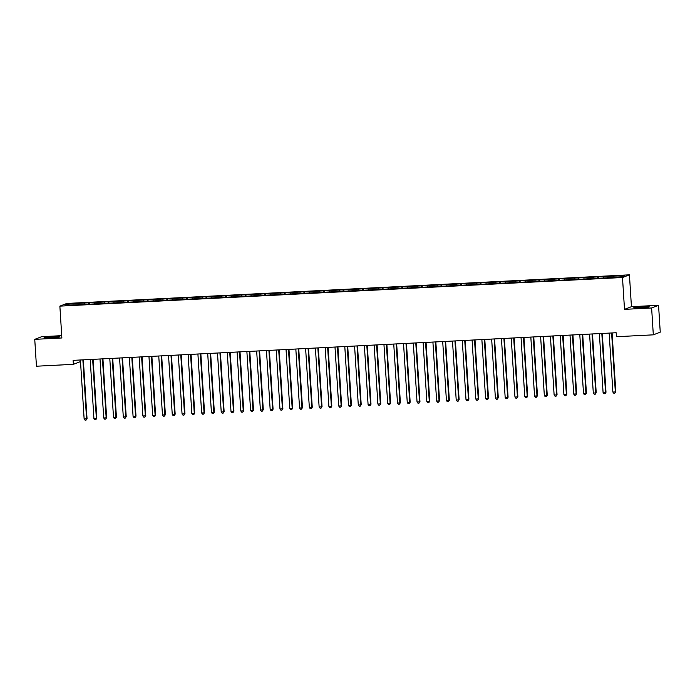 <?xml version="1.0" encoding="UTF-8"?>
<svg xmlns="http://www.w3.org/2000/svg" width="695" height="695" viewBox="0 0 695 695"><rect width="100%" height="100%" fill="white"/><g stroke="black" fill="none" stroke-linecap="round" stroke-linejoin="round"><path stroke-width="1.04" d="M50.37 337.883A7.793 0.478 -3.6 0 0 59.605 336.832A7.793 0.478 -3.6 0 0 53.289 336.762A7.793 0.478 -3.6 0 0 44.054 337.813A7.793 0.478 -3.6 0 0 50.37 337.883M640.017 307.894A7.793 0.478 -3.6 0 0 649.26 306.842A7.793 0.478 -3.6 0 0 642.945 306.764A7.793 0.478 -3.6 0 0 633.71 307.815A7.793 0.478 -3.6 0 0 640.017 307.894M80.186 360.001L80.29 361.669L73.357 364.336L36.444 366.213L34.75 339.351L61.872 337.97L59.866 306.13L66.807 303.454L629.435 274.838L622.494 277.514L59.866 306.13M61.725 335.659L41.683 336.675L34.75 339.351M631.434 306.686L624.501 309.353L651.623 307.972L658.556 305.305L631.434 306.686L629.435 274.838M658.556 305.305L660.25 332.167L653.317 334.842L651.623 307.972M68.788 305.001L68.014 304.071L65.121 305.183L75.234 304.888L609.854 277.696L621.295 276.897L624.18 275.785L614.076 276.08L79.447 303.272L79.534 304.671M68.014 304.071L79.447 303.272M653.317 334.842L616.404 336.719L616.152 332.74L73.105 360.358L73.357 364.336M84.66 303.229L84.547 304.193M88.578 303.029L88.439 304.219M94.451 302.725L94.338 303.698M98.369 302.525L98.23 303.724M104.241 302.229L104.128 303.202M108.159 302.03L108.02 303.229M114.032 301.734L113.919 302.699M117.95 301.534L117.811 302.725M123.823 301.23L123.71 302.203M127.741 301.031L127.602 302.229M133.614 300.735L133.501 301.708M137.532 300.535L137.393 301.734M143.405 300.24L143.292 301.204M147.323 300.04L147.184 301.23M153.195 299.736L153.082 300.709M157.113 299.536L156.974 300.735M162.995 299.241L162.873 300.214M166.904 299.041L166.765 300.24M172.786 298.746L172.673 299.71M176.695 298.546L176.556 299.736M182.577 298.242L182.464 299.215M186.495 298.042L186.347 299.241M192.367 297.747L192.254 298.72M196.285 297.547L196.146 298.746M202.158 297.252L202.045 298.216M206.076 297.052L205.937 298.242M211.949 296.748L211.836 297.721M215.867 296.548L215.728 297.747M221.74 296.252L221.627 297.225M225.658 296.053L225.519 297.252M231.531 295.757L231.418 296.722M235.449 295.557L235.31 296.748M241.321 295.253L241.208 296.226M245.239 295.062L245.1 296.252M251.112 294.758L250.999 295.731M255.03 294.558L254.891 295.757M260.912 294.263L260.79 295.227M264.821 294.063L264.682 295.253M270.703 293.759L270.59 294.732M274.612 293.568L274.473 294.758M280.493 293.264L280.38 294.237M284.411 293.064L284.264 294.263M290.284 292.769L290.171 293.742M294.202 292.569L294.063 293.759M300.075 292.265L299.962 293.238M303.993 292.074L303.854 293.264M309.866 291.77L309.753 292.743M313.784 291.57L313.645 292.769M319.657 291.274L319.544 292.248M323.575 291.075L323.436 292.265M329.447 290.771L329.334 291.744M333.365 290.579L333.226 291.77M339.238 290.275L339.125 291.248M343.156 290.076L343.017 291.274M349.029 289.78L348.916 290.753M352.947 289.58L352.808 290.771M358.82 289.285L358.707 290.249M362.738 289.085L362.599 290.275M368.619 288.781L368.506 289.754M372.529 288.581L372.39 289.78M378.41 288.286L378.297 289.259M382.328 288.086L382.181 289.276M388.201 287.791L388.088 288.755M392.119 287.591L391.98 288.781M397.992 287.287L397.879 288.26M401.91 287.087L401.771 288.286M407.783 286.792L407.67 287.765M411.701 286.592L411.562 287.782M417.573 286.297L417.46 287.261M421.491 286.097L421.352 287.287M427.364 285.793L427.251 286.766M431.282 285.593L431.143 286.792M437.155 285.298L437.042 286.27M441.073 285.098L440.934 286.288M446.946 284.802L446.833 285.767M450.864 284.603L450.725 285.793M456.737 284.298L456.624 285.271M460.655 284.099L460.516 285.298M466.536 283.803L466.415 284.776M470.445 283.603L470.307 284.794M476.327 283.308L476.214 284.272M480.236 283.108L480.097 284.298M486.118 282.804L486.005 283.777M490.036 282.604L489.897 283.803M495.909 282.309L495.796 283.282M499.827 282.109L499.688 283.299M505.699 281.814L505.586 282.778M509.617 281.614L509.478 282.804M515.49 281.31L515.377 282.283M519.408 281.11L519.269 282.309M525.281 280.815L525.168 281.788M529.199 280.615L529.06 281.805M535.072 280.32L534.959 281.284M538.99 280.12L538.851 281.31M544.863 279.816L544.75 280.789M548.781 279.616L548.642 280.815M554.653 279.32L554.541 280.293M558.572 279.121L558.433 280.311M564.453 278.825L564.331 279.79M568.362 278.626L568.223 279.816M574.244 278.321L574.131 279.294M578.153 278.122L578.014 279.32M584.035 277.826L583.922 278.799M587.953 277.626L587.805 278.825M593.825 277.331L593.712 278.295M597.743 277.131L597.604 278.321M603.616 276.827L603.503 277.8M607.534 276.627L607.395 277.826M613.407 276.332L613.294 277.305M624.501 309.353L622.494 277.514M78.787 303.524L78.639 304.723M608.195 276.375L608.29 277.783M598.404 276.871L598.491 278.278M588.613 277.374L588.7 278.773M578.822 277.87L578.909 279.277M569.031 278.365L569.118 279.772M559.24 278.869L559.327 280.267M549.45 279.364L549.536 280.771M539.659 279.859L539.746 281.267M529.868 280.363L529.955 281.762M520.068 280.858L520.164 282.266M510.278 281.353L510.373 282.761M500.487 281.857L500.574 283.256M490.696 282.352L490.783 283.76M480.905 282.848L480.992 284.255M471.114 283.343L471.201 284.75M461.324 283.847L461.411 285.254M451.533 284.342L451.62 285.749M441.742 284.837L441.829 286.244M431.951 285.341L432.038 286.748M422.16 285.836L422.247 287.243M412.361 286.331L412.456 287.739M402.57 286.835L402.657 288.234M392.779 287.33L392.866 288.738M382.988 287.826L383.075 289.233M373.198 288.329L373.285 289.728M363.407 288.825L363.494 290.232M353.616 289.32L353.703 290.727M343.825 289.824L343.912 291.222M334.034 290.319L334.121 291.726M324.244 290.814L324.33 292.221M314.444 291.318L314.54 292.717M304.653 291.813L304.749 293.221M294.862 292.308L294.949 293.716M285.072 292.812L285.159 294.211M275.281 293.307L275.368 294.715M265.49 293.803L265.577 295.21M255.699 294.306L255.786 295.705M245.908 294.802L245.995 296.209M236.118 295.297L236.204 296.704M226.327 295.801L226.414 297.199M216.527 296.296L216.623 297.703M206.736 296.791L206.832 298.198M196.946 297.295L197.033 298.694M187.155 297.79L187.242 299.197M177.364 298.285L177.451 299.693M167.573 298.789L167.66 300.188M157.782 299.284L157.869 300.692M147.992 299.78L148.078 301.187M138.201 300.283L138.288 301.682M128.41 300.779L128.497 302.186M118.61 301.274L118.706 302.681M108.82 301.778L108.915 303.176M99.029 302.273L99.116 303.68M89.238 302.768L89.325 304.175M611.617 332.966A0.999 0.982 -111.1 0 0 611.617 333.035L615.327 391.937L612.877 392.067L609.168 333.157A0.999 0.982 -111.1 0 0 609.159 333.096M612.095 332.94L615.796 391.763L614.814 393.214L613.833 393.266L612.877 392.067M615.796 391.763L614.814 393.214M601.827 333.47A0.999 0.982 -111.1 0 0 601.827 333.531L605.527 392.44L603.086 392.562L599.377 333.652A0.999 0.982 -111.1 0 0 599.368 333.591M602.296 333.444L605.997 392.258L605.024 393.717L604.042 393.761L603.086 392.562M605.997 392.258L605.024 393.717M592.036 333.965A0.999 0.982 -111.1 0 0 592.036 334.026L595.737 392.936L593.295 393.057L589.586 334.156A0.999 0.982 -111.1 0 0 589.577 334.087M592.505 333.939L596.206 392.753L595.224 394.213L594.251 394.265L593.295 393.057M596.206 392.753L595.224 394.213M582.236 334.46A0.999 0.982 -111.1 0 0 582.245 334.53L585.946 393.431L583.505 393.561L579.795 334.651A0.999 0.982 -111.1 0 0 579.786 334.59M582.714 334.434L586.415 393.257L585.433 394.708L584.46 394.76L583.505 393.561M586.415 393.257L585.433 394.708M572.445 334.955A0.999 0.982 -111.1 0 0 572.454 335.025L576.155 393.935L573.705 394.056L570.004 335.146A0.999 0.982 -111.1 0 0 569.996 335.086M572.923 334.938L576.624 393.752L575.642 395.212L574.669 395.255L573.705 394.056M576.624 393.752L575.642 395.212M562.655 335.459A0.999 0.982 -111.1 0 0 562.655 335.52L566.364 394.43L563.914 394.552L560.213 335.65A0.999 0.982 -111.1 0 0 560.205 335.581M563.132 335.433L566.833 394.247L565.852 395.707L564.87 395.759L563.914 394.552M566.833 394.247L565.852 395.707M552.864 335.954A0.999 0.982 -111.1 0 0 552.864 336.024L556.573 394.925L554.124 395.055L550.423 336.145A0.999 0.982 -111.1 0 0 550.414 336.085M553.342 335.928L557.043 394.751L556.061 396.202L555.079 396.254L554.124 395.055M557.043 394.751L556.061 396.202M543.073 336.45A0.999 0.982 -111.1 0 0 543.073 336.519L546.783 395.429L544.333 395.551L540.632 336.641A0.999 0.982 -111.1 0 0 540.623 336.58M543.551 336.432L547.252 395.246L546.27 396.706L545.288 396.749L544.333 395.551M547.252 395.246L546.27 396.706M533.282 336.953A0.999 0.982 -111.1 0 0 533.282 337.014L536.992 395.924L534.542 396.046L530.832 337.144A0.999 0.982 -111.1 0 0 530.832 337.075M533.76 336.927L537.461 395.742L536.479 397.201L535.497 397.253L534.542 396.046M537.461 395.742L536.479 397.201M523.491 337.449A0.999 0.982 -111.1 0 0 523.491 337.518L527.201 396.419L524.751 396.55L521.042 337.64A0.999 0.982 -111.1 0 0 521.042 337.57M523.969 337.423L527.67 396.246L526.688 397.696L525.707 397.748L524.751 396.55M527.67 396.246L526.688 397.696M513.701 337.944A0.999 0.982 -111.1 0 0 513.701 338.013L517.41 396.923L514.96 397.045L511.251 338.135A0.999 0.982 -111.1 0 0 511.251 338.074M514.178 337.926L517.879 396.741L516.898 398.2L515.916 398.244L514.96 397.045M517.879 396.741L516.898 398.2M503.91 338.448A0.999 0.982 -111.1 0 0 503.91 338.508L507.619 397.418L505.169 397.54L501.46 338.639A0.999 0.982 -111.1 0 0 501.451 338.569M504.388 338.422L508.08 397.236L507.107 398.695L506.125 398.748L505.169 397.54M508.08 397.236L507.107 398.695M494.119 338.943A0.999 0.982 -111.1 0 0 494.119 339.012L497.82 397.914L495.379 398.044L491.669 339.134A0.999 0.982 -111.1 0 0 491.66 339.064M494.588 338.917L498.289 397.731L497.307 399.191L496.334 399.243L495.379 398.044M498.289 397.731L497.307 399.191M484.319 339.438A0.999 0.982 -111.1 0 0 484.328 339.507L488.029 398.417L485.588 398.539L481.878 339.629A0.999 0.982 -111.1 0 0 481.87 339.568M484.797 339.421L488.498 398.235L487.516 399.695L486.543 399.738L485.588 398.539M488.498 398.235L487.516 399.695M474.529 339.942A0.999 0.982 -111.1 0 0 474.537 340.003L478.238 398.913L475.788 399.034L472.087 340.133A0.999 0.982 -111.1 0 0 472.079 340.064M475.006 339.916L478.707 398.73L477.726 400.19L476.753 400.242L475.788 399.034M478.707 398.73L477.726 400.19M464.738 340.437A0.999 0.982 -111.1 0 0 464.747 340.507L468.447 399.408L465.998 399.538L462.297 340.628A0.999 0.982 -111.1 0 0 462.288 340.559M465.216 340.411L468.916 399.225L467.935 400.685L466.953 400.737L465.998 399.538M468.916 399.225L467.935 400.685M454.947 340.932A0.999 0.982 -111.1 0 0 454.947 341.002L458.657 399.912L456.207 400.033L452.506 341.123A0.999 0.982 -111.1 0 0 452.497 341.063M455.425 340.915L459.126 399.729L458.144 401.189L457.162 401.232L456.207 400.033M459.126 399.729L458.144 401.189M445.156 341.436A0.999 0.982 -111.1 0 0 445.156 341.497L448.866 400.407L446.416 400.529L442.715 341.627A0.999 0.982 -111.1 0 0 442.706 341.558M445.634 341.41L449.335 400.224L448.353 401.684L447.372 401.736L446.416 400.529M449.335 400.224L448.353 401.684M435.365 341.931A0.999 0.982 -111.1 0 0 435.365 342.001L439.075 400.902L436.625 401.032L432.916 342.122A0.999 0.982 -111.1 0 0 432.916 342.053M435.843 341.905L439.544 400.72L438.562 402.179L437.581 402.231L436.625 401.032M439.544 400.72L438.562 402.179M425.575 342.427A0.999 0.982 -111.1 0 0 425.575 342.496L429.284 401.406L426.834 401.528L423.125 342.618A0.999 0.982 -111.1 0 0 423.125 342.557M426.052 342.409L429.753 401.224L428.772 402.683L427.79 402.726L426.834 401.528M429.753 401.224L428.772 402.683M415.784 342.93A0.999 0.982 -111.1 0 0 415.784 342.991L419.493 401.901L417.043 402.023L413.334 343.121A0.999 0.982 -111.1 0 0 413.334 343.052M416.262 342.904L419.962 401.719L418.981 403.178L417.999 403.23L417.043 402.023M419.962 401.719L418.981 403.178M405.993 343.426A0.999 0.982 -111.1 0 0 405.993 343.495L409.703 402.396L407.253 402.527L403.543 343.617A0.999 0.982 -111.1 0 0 403.534 343.547M406.471 343.399L410.163 402.214L409.19 403.673L408.208 403.726L407.253 402.527M410.163 402.214L409.19 403.673M396.202 343.921A0.999 0.982 -111.1 0 0 396.202 343.99L399.903 402.9L397.462 403.022L393.752 344.112A0.999 0.982 -111.1 0 0 393.744 344.051M396.671 343.903L400.372 402.718L399.39 404.169L398.417 404.221L397.462 403.022M400.372 402.718L399.39 404.169M386.411 344.425A0.999 0.982 -111.1 0 0 386.411 344.485L390.112 403.395L387.671 403.517L383.961 344.616A0.999 0.982 -111.1 0 0 383.953 344.546M386.88 344.399L390.581 403.213L389.6 404.672L388.627 404.725L387.671 403.517M390.581 403.213L389.6 404.672M376.612 344.92A0.999 0.982 -111.1 0 0 376.62 344.981L380.321 403.891L377.871 404.021L374.171 345.111A0.999 0.982 -111.1 0 0 374.162 345.041M377.09 344.894L380.791 403.708L379.809 405.168L378.836 405.22L377.871 404.021M380.791 403.708L379.809 405.168M366.821 345.415A0.999 0.982 -111.1 0 0 366.83 345.485L370.531 404.394L368.081 404.516L364.38 345.606A0.999 0.982 -111.1 0 0 364.371 345.545M367.299 345.398L371 404.212L370.018 405.663L369.036 405.715L368.081 404.516M371 404.212L370.018 405.663M357.03 345.919A0.999 0.982 -111.1 0 0 357.03 345.98L360.74 404.89L358.29 405.011L354.589 346.101A0.999 0.982 -111.1 0 0 354.58 346.041M357.508 345.893L361.209 404.707L360.227 406.167L359.245 406.219L358.29 405.011M361.209 404.707L360.227 406.167M347.239 346.414A0.999 0.982 -111.1 0 0 347.239 346.475L350.949 405.385L348.499 405.506L344.798 346.605A0.999 0.982 -111.1 0 0 344.79 346.536M347.717 346.388L351.418 405.202L350.436 406.662L349.455 406.714L348.499 405.506M351.418 405.202L350.436 406.662M337.449 346.909A0.999 0.982 -111.1 0 0 337.449 346.979L341.158 405.88L338.708 406.01L334.999 347.1A0.999 0.982 -111.1 0 0 334.999 347.04M337.926 346.892L341.627 405.706L340.646 407.157L339.664 407.209L338.708 406.01M341.627 405.706L340.646 407.157M327.658 347.413A0.999 0.982 -111.1 0 0 327.658 347.474L331.367 406.384L328.917 406.506L325.208 347.596A0.999 0.982 -111.1 0 0 325.208 347.535M328.136 347.387L331.836 406.201L330.855 407.661L329.873 407.713L328.917 406.506M331.836 406.201L330.855 407.661M317.867 347.908A0.999 0.982 -111.1 0 0 317.867 347.969L321.577 406.879L319.127 407.001L315.417 348.099A0.999 0.982 -111.1 0 0 315.417 348.03M318.345 347.882L322.046 406.697L321.064 408.156L320.082 408.208L319.127 407.001M322.046 406.697L321.064 408.156M308.076 348.404A0.999 0.982 -111.1 0 0 308.076 348.473L311.786 407.374L309.336 407.505L305.626 348.595A0.999 0.982 -111.1 0 0 305.618 348.534M308.554 348.386L312.255 407.201L311.273 408.651L310.291 408.703L309.336 407.505M312.255 407.201L311.273 408.651M298.285 348.907A0.999 0.982 -111.1 0 0 298.285 348.968L301.986 407.878L299.545 408L295.835 349.09A0.999 0.982 -111.1 0 0 295.827 349.029M298.754 348.881L302.455 407.696L301.474 409.155L300.501 409.199L299.545 408M302.455 407.696L301.474 409.155M288.495 349.403A0.999 0.982 -111.1 0 0 288.495 349.463L292.195 408.373L289.754 408.495L286.045 349.594A0.999 0.982 -111.1 0 0 286.036 349.524M288.964 349.377L292.664 408.191L291.683 409.65L290.71 409.703L289.754 408.495M292.664 408.191L291.683 409.65M278.695 349.898A0.999 0.982 -111.1 0 0 278.704 349.967L282.405 408.868L279.963 408.999L276.254 350.089A0.999 0.982 -111.1 0 0 276.245 350.028M279.173 349.88L282.874 408.695L281.892 410.146L280.919 410.198L279.963 408.999M282.874 408.695L281.892 410.146M268.904 350.402A0.999 0.982 -111.1 0 0 268.913 350.462L272.614 409.372L270.164 409.494L266.463 350.584A0.999 0.982 -111.1 0 0 266.454 350.523M269.382 350.376L273.083 409.19L272.101 410.649L271.12 410.693L270.164 409.494M273.083 409.19L272.101 410.649M259.113 350.897A0.999 0.982 -111.1 0 0 259.113 350.958L262.823 409.868L260.373 409.989L256.672 351.088A0.999 0.982 -111.1 0 0 256.663 351.018M259.591 350.871L263.292 409.685L262.31 411.145L261.329 411.197L260.373 409.989M263.292 409.685L262.31 411.145M249.323 351.392A0.999 0.982 -111.1 0 0 249.323 351.462L253.032 410.363L250.582 410.493L246.881 351.583A0.999 0.982 -111.1 0 0 246.873 351.522M249.8 351.366L253.501 410.189L252.52 411.64L251.538 411.692L250.582 410.493M253.501 410.189L252.52 411.64M239.532 351.896A0.999 0.982 -111.1 0 0 239.532 351.957L243.241 410.867L240.791 410.988L237.091 352.078A0.999 0.982 -111.1 0 0 237.082 352.017M240.01 351.87L243.71 410.684L242.729 412.144L241.747 412.187L240.791 410.988M243.71 410.684L242.729 412.144M229.741 352.391A0.999 0.982 -111.1 0 0 229.741 352.452L233.451 411.362L231.001 411.483L227.291 352.582A0.999 0.982 -111.1 0 0 227.291 352.513M230.219 352.365L233.92 411.179L232.938 412.639L231.956 412.691L231.001 411.483M233.92 411.179L232.938 412.639M219.95 352.886A0.999 0.982 -111.1 0 0 219.95 352.956L223.66 411.857L221.21 411.987L217.5 353.077A0.999 0.982 -111.1 0 0 217.5 353.017M220.428 352.86L224.129 411.683L223.147 413.134L222.165 413.186L221.21 411.987M224.129 411.683L223.147 413.134M210.159 353.39A0.999 0.982 -111.1 0 0 210.159 353.451L213.869 412.361L211.419 412.483L207.709 353.573A0.999 0.982 -111.1 0 0 207.709 353.512M210.637 353.364L214.338 412.178L213.356 413.638L212.375 413.681L211.419 412.483M214.338 412.178L213.356 413.638M200.368 353.885A0.999 0.982 -111.1 0 0 200.368 353.946L204.078 412.856L201.628 412.978L197.919 354.076A0.999 0.982 -111.1 0 0 197.91 354.007M200.846 353.859L204.538 412.674L203.565 414.133L202.584 414.185L201.628 412.978M204.538 412.674L203.565 414.133M190.578 354.381A0.999 0.982 -111.1 0 0 190.578 354.45L194.279 413.351L191.837 413.482L188.128 354.572A0.999 0.982 -111.1 0 0 188.119 354.511M191.047 354.354L194.748 413.178L193.766 414.628L192.793 414.68L191.837 413.482M194.748 413.178L193.766 414.628M180.778 354.884A0.999 0.982 -111.1 0 0 180.787 354.945L184.488 413.855L182.047 413.977L178.337 355.067A0.999 0.982 -111.1 0 0 178.328 355.006M181.256 354.858L184.957 413.673L183.975 415.132L183.002 415.176L182.047 413.977M184.957 413.673L183.975 415.132M170.987 355.38A0.999 0.982 -111.1 0 0 170.996 355.44L174.697 414.35L172.247 414.472L168.546 355.571A0.999 0.982 -111.1 0 0 168.537 355.501M171.465 355.354L175.166 414.168L174.184 415.627L173.211 415.68L172.247 414.472M175.166 414.168L174.184 415.627M161.197 355.875A0.999 0.982 -111.1 0 0 161.205 355.944L164.906 414.846L162.456 414.976L158.755 356.066A0.999 0.982 -111.1 0 0 158.747 356.005M161.674 355.849L165.375 414.672L164.394 416.123L163.412 416.175L162.456 414.976M165.375 414.672L164.394 416.123M151.406 356.379A0.999 0.982 -111.1 0 0 151.406 356.439L155.115 415.349L152.665 415.471L148.965 356.561A0.999 0.982 -111.1 0 0 148.956 356.5M151.884 356.353L155.584 415.167L154.603 416.626L153.621 416.67L152.665 415.471M155.584 415.167L154.603 416.626M141.615 356.874A0.999 0.982 -111.1 0 0 141.615 356.935L145.325 415.845L142.875 415.966L139.174 357.065A0.999 0.982 -111.1 0 0 139.165 356.995M142.093 356.848L145.794 415.662L144.812 417.122L143.83 417.174L142.875 415.966M145.794 415.662L144.812 417.122M131.824 357.369A0.999 0.982 -111.1 0 0 131.824 357.439L135.534 416.34L133.084 416.47L129.374 357.56A0.999 0.982 -111.1 0 0 129.374 357.499M132.302 357.343L136.003 416.166L135.021 417.617L134.039 417.669L133.084 416.47M136.003 416.166L135.021 417.617M122.033 357.873A0.999 0.982 -111.1 0 0 122.033 357.934L125.743 416.844L123.293 416.965L119.583 358.055A0.999 0.982 -111.1 0 0 119.583 357.995M122.511 357.847L126.212 416.661L125.23 418.121L124.249 418.164L123.293 416.965M126.212 416.661L125.23 418.121M112.242 358.368A0.999 0.982 -111.1 0 0 112.242 358.429L115.952 417.339L113.502 417.46L109.793 358.559A0.999 0.982 -111.1 0 0 109.793 358.49M112.72 358.342L116.421 417.156L115.439 418.616L114.458 418.668L113.502 417.46M116.421 417.156L115.439 418.616M102.452 358.863A0.999 0.982 -111.1 0 0 102.452 358.933L106.161 417.834L103.711 417.964L100.002 359.054A0.999 0.982 -111.1 0 0 99.993 358.994M102.93 358.837L106.622 417.66L105.649 419.111L104.667 419.163L103.711 417.964M106.622 417.66L105.649 419.111M92.661 359.367A0.999 0.982 -111.1 0 0 92.661 359.428L96.362 418.338L93.921 418.459L90.211 359.55A0.999 0.982 -111.1 0 0 90.202 359.489M93.13 359.341L96.831 418.155L95.849 419.615L94.876 419.658L93.921 418.459M96.831 418.155L95.849 419.615M82.87 359.862A0.999 0.982 -111.1 0 0 82.87 359.923L86.571 418.833L84.13 418.955L80.42 360.053A0.999 0.982 -111.1 0 0 80.412 359.984M83.339 359.836L87.04 418.651L86.058 420.11L85.085 420.162L84.13 418.955M87.04 418.651L86.058 420.11"/></g></svg>

